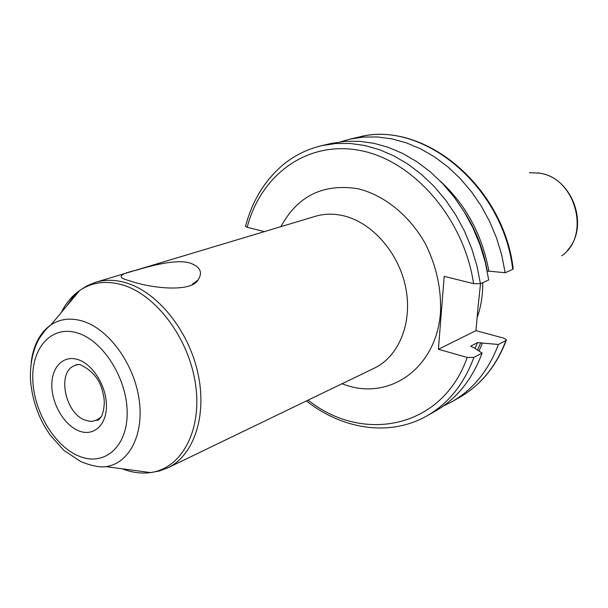 <?xml version="1.0" encoding="UTF-8"?>
<svg xmlns="http://www.w3.org/2000/svg" width="608" height="608" viewBox="0 0 608 608"><rect width="100%" height="100%" fill="white"/><g stroke="black" fill="none" stroke-linecap="round" stroke-linejoin="round"><path stroke-width="0.91" d="M480.419 283.678L476.908 265.749L471.565 248.125L464.466 231.086L455.734 214.936L445.527 199.933L434.021 186.329L421.42 174.344L407.945 164.137L393.832 155.868L379.316 149.629L364.625 145.479L350.003 143.442L335.669 143.511L321.814 145.624L331.2 143.465L344.987 141.352L359.26 141.276L373.806 143.275L388.406 147.364L402.838 153.528L416.86 161.705L430.244 171.79L442.753 183.654L454.168 197.106L464.292 211.949L472.948 227.939L479.978 244.804L485.26 262.253L488.718 280.007L480.419 283.678L473.579 283.655L444.197 276.344L438.406 349.281L467.187 357.443L473.913 357.398C463.965 384.15 448.278 403.659 426.862 415.91L435.244 411.168C456.57 398.962 472.196 379.597 482.129 353.066L473.913 357.398M245.624 226.001L245.503 226.465L247.175 227.301L263.37 231.329L263.348 231.929M506.327 340.214C496.462 366.062 480.867 385.13 459.542 397.412C480.594 385.366 496.06 366.388 505.94 340.495L506.487 339.773L503.956 338.2L475.958 330.638L438.406 349.281M505.94 340.495L498.423 344.47L477.508 342.646L471.101 345.929L470.797 346.324L473.738 347.601L482.129 353.066M475.958 330.638L478.276 304.35M512.749 269.374C503.067 185.258 421.336 119.388 358.408 137.203C422.613 119.525 503.302 185.265 513.182 268.508L512.749 269.374L505.157 272.734L487.198 270.993M479.028 351.036L482.456 343.102M488.916 271.411C482.349 235.182 466.176 205.116 440.39 181.207M505.157 272.734L501.805 255.33L496.637 238.222L489.744 221.7L481.247 206.044L471.291 191.52L460.051 178.349L447.724 166.744L434.522 156.879L420.683 148.892L406.425 142.88L391.993 138.898L377.598 136.967L363.47 137.074L349.805 139.179L340.632 141.793M443.331 406.03L451.858 401.759C473.001 389.66 488.52 370.561 498.423 344.47M482.752 282.644C482.874 295.161 480.989 306.873 477.09 317.779M189.742 262.968C200.23 266.669 203.019 272.316 198.094 279.908C190.851 292.79 151.027 288.124 130.728 281.162L126.92 279.976C116.804 277.119 120.057 273.828 136.678 270.096C150.936 265.772 176.267 258.932 189.742 262.968M308.104 400.117C362.687 443.848 442.335 428.648 467.187 357.443M473.579 283.655C464.003 218.371 413.174 160.383 360.118 150.48C306.956 140.159 260.695 175.051 247.175 227.301M341.977 383.77L346.636 385.381C390.48 399.92 436.225 367.878 440.458 312.915C441.507 289.112 436.453 266.015 425.304 243.61C409.336 215.285 384.127 195.062 357.922 188.738C323.243 183.282 297.57 195.92 280.911 226.655M471.101 345.929L470.866 346.507M475.023 348.43L477.508 342.646M480.776 342.638L477.546 350.071M464.231 211.85C475.844 229.991 483.497 249.668 487.183 270.894M480.525 283.624L477.987 307.633M529.363 172.657L539.927 173.204C575.875 178.129 590.953 236.14 561.678 255.808M78.227 364.367L75.065 365.514C56.544 370.918 64.79 413.66 85.409 420.219L89.49 421.245L92.667 421.291L99.492 419.079M101.278 416.852L96.383 420.364L97.896 420.143C98.078 420.63 99.4 419.186 101.855 415.804C104.584 407.922 104.986 400.52 103.064 393.596C100.563 380.372 92.864 370.69 79.982 364.549L76.327 364.656L75.065 365.514M78.402 359.738C93.161 364.656 106.552 386.528 106.453 405.832C106.582 425.22 93.495 436.734 79.032 430.958C64.562 425.456 52.022 404.533 51.817 385.799C51.391 366.996 63.627 354.532 78.402 359.738M78.166 333.214C52.47 324.604 31.867 346.697 32.756 378.814C33.296 410.818 54.454 446.394 79.253 456.236C104.044 466.556 127.178 447.283 127.171 413.425C127.543 379.704 103.846 341.316 78.166 333.214M106.035 466.632L150.51 472.576C181.389 468.57 202.206 430.874 195.601 384.841C189.263 338.838 156.188 294.538 122.208 284.825C106.149 280.334 91.99 282.211 79.732 290.457L50.943 324.87C47.576 327.72 45.44 329.399 39.482 338.177C33.212 348.954 30.187 362.383 30.4 378.457C31.388 394.425 35.758 409.784 43.518 424.544L49.871 434.728L63.825 450.353L80.818 461.594C91.527 465.895 99.932 467.575 106.035 466.632C129.367 463.372 144.408 434.18 139.027 398.863C133.836 363.569 108.878 329.354 83.167 321.275C71.007 317.528 60.268 318.729 50.943 324.87C39.968 332.667 33.387 345.139 31.19 362.277M61.408 312.352C65.991 303.05 72.094 295.746 79.732 290.457L87.263 285.676L95.661 282.279C105.032 279.49 115.041 279.634 125.704 282.712C157.244 291.787 188.45 330.121 197.851 372.909C207.396 415.705 193.861 455.544 167.785 467.848L159.296 471.01L150.51 472.576C141.307 473.822 131.875 472.56 122.208 468.791M79.032 291.293L72.375 297.973L66.736 305.984M167.785 467.848L374.27 368.182C398.871 356.501 412.756 322.704 405.734 287.69C398.833 252.67 371.883 222.178 343.11 215.688C333.389 213.492 324.102 213.712 315.256 216.342L95.661 282.279M306.386 400.946C342.228 429.248 389.53 437.152 426.862 415.91M321.814 145.624C307.473 149.059 294.652 155.367 283.358 164.532C264.731 180.356 252.115 200.997 245.503 226.465M358.408 137.203L349.805 139.179M459.542 397.412L451.858 401.759M540.246 173.257C572.607 178.228 589.714 226.275 567.598 250.177M537.518 172.816L539.965 173.204M192.288 284.384L198.094 279.908"/></g></svg>
